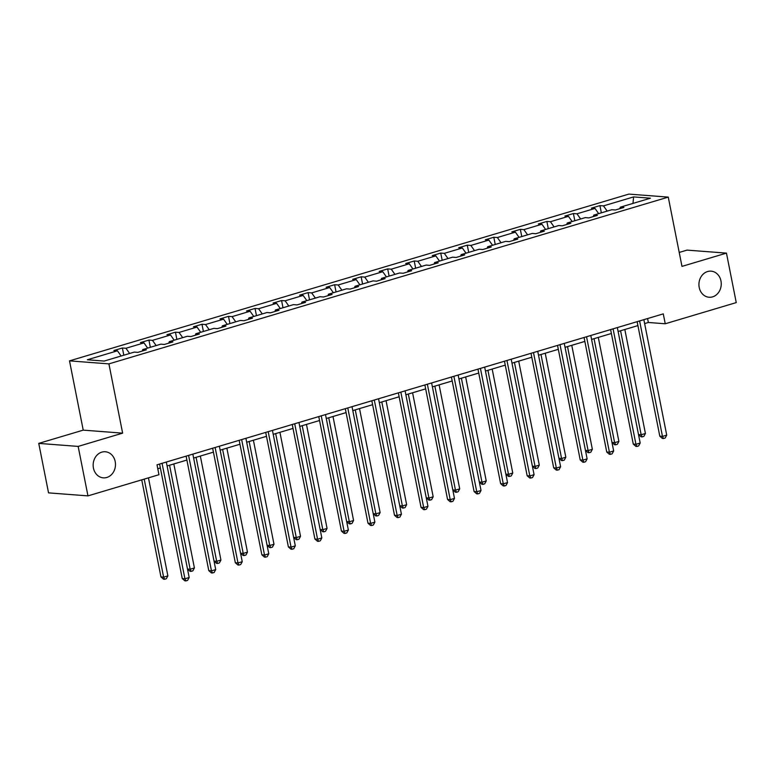 <?xml version="1.0" encoding="UTF-8"?>
<svg xmlns="http://www.w3.org/2000/svg" width="775" height="775" viewBox="0 0 775 775"><rect width="100%" height="100%" fill="white"/><g stroke="black" fill="none" stroke-linecap="round" stroke-linejoin="round"><path stroke-width="1.16" d="M115.204 461.561A13.088 11.16 -85.6 0 1 103.317 477.855A13.088 11.16 -85.6 0 1 93.436 468.052A13.088 11.16 -85.6 0 1 105.313 451.757A13.088 11.16 -85.6 0 1 115.204 461.561M720.973 280.957A13.088 11.16 -85.6 0 1 709.096 297.251A13.088 11.16 -85.6 0 1 699.205 287.448A13.088 11.16 -85.6 0 1 711.092 271.153A13.088 11.16 -85.6 0 1 720.973 280.957M38.75 443.387L78.159 446.41L122.634 433.147L83.225 430.135L38.75 443.387L48.544 492.871L87.962 495.884L158.962 474.717L157.005 464.816L663.284 313.875L665.25 323.766L736.25 302.599L726.456 253.125L687.038 250.112L679.22 252.447M83.225 430.135L69.508 360.869L628.854 194.099L668.263 197.112L108.917 363.882L69.508 360.869M78.159 446.41L87.962 495.884M121.133 356.006L117.451 350.804L113.877 350.532L122.382 347.994L123.806 355.212M607.174 211.1L603.493 205.888L633.601 196.918L650.428 198.206L620.329 207.177L623.894 207.448L615.389 209.986L611.824 209.715L593.795 215.092L597.36 215.363L588.864 217.901L585.29 217.62L567.261 222.997L570.836 223.268L562.33 225.806L558.765 225.535L540.737 230.911L544.302 231.182L535.796 233.711L532.231 233.44L514.203 238.816L517.778 239.088L509.272 241.626L505.697 241.354L487.678 246.731L491.243 247.002L482.738 249.531L479.173 249.259L461.144 254.636L464.709 254.907L456.213 257.445L452.639 257.174L434.61 262.551L438.185 262.822L429.679 265.35L426.114 265.079L408.086 270.456L411.651 270.727L403.145 273.265L399.58 272.994L381.552 278.37L385.117 278.642L376.621 281.17L373.046 280.899L355.028 286.275L358.593 286.547L350.087 289.085L346.522 288.813L328.493 294.19L332.058 294.461L323.553 296.99L319.988 296.718L301.959 302.095L305.534 302.366L297.028 304.904L293.463 304.633L275.435 310L279 310.281L270.494 312.809L266.929 312.538L248.901 317.915L252.466 318.186L243.97 320.724L240.395 320.453L222.367 325.82L225.942 326.101L217.436 328.629L213.871 328.358L195.843 333.734L199.407 334.006L190.902 336.544L187.337 336.272L169.308 341.639L172.883 341.92L164.377 344.449L160.803 344.177L142.784 349.554L146.349 349.825L137.843 352.363L134.278 352.092L104.179 361.063L87.343 359.774L117.451 350.804M129.628 353.478L125.947 348.266L122.382 347.994M125.947 348.266L143.976 342.889L140.411 342.618L148.916 340.08L150.34 347.297M156.162 345.563L152.481 340.361L148.916 340.08M152.481 340.361L170.51 334.984L166.935 334.713L175.441 332.175L176.874 339.392M182.697 337.658L179.015 332.446L175.441 332.175M179.015 332.446L197.034 327.069L193.469 326.798L201.975 324.26L203.399 331.477M209.221 329.743L205.54 324.541L201.975 324.26M205.54 324.541L223.568 319.164L220.003 318.893L228.499 316.355L229.933 323.572M235.755 321.838L232.074 316.626L228.499 316.355M232.074 316.626L250.102 311.25L246.528 310.978L255.033 308.44L256.467 315.657M262.279 313.923L258.598 308.721L255.033 308.44M258.598 308.721L276.627 303.345L273.062 303.073L281.567 300.535L282.991 307.752M288.813 306.018L285.132 300.807L281.567 300.535M285.132 300.807L303.161 295.43L299.586 295.159L308.092 292.63L309.525 299.838M315.347 298.104L311.666 292.902L308.092 292.63M311.666 292.902L329.685 287.525L326.12 287.254L334.626 284.716L336.05 291.933M341.872 290.199L338.191 284.987L334.626 284.716M338.191 284.987L356.219 279.61L352.654 279.339L361.15 276.811L362.584 284.018M368.406 282.284L364.725 277.082L361.15 276.811M364.725 277.082L382.753 271.705L379.178 271.434L387.684 268.896L389.118 276.113M394.93 274.379L391.249 269.167L387.684 268.896M391.249 269.167L409.278 263.791L405.713 263.519L414.218 260.991L415.642 268.198M421.464 266.464L417.783 261.262L414.218 260.991M417.783 261.262L435.812 255.886L432.247 255.614L440.743 253.076L442.176 260.293M447.998 258.559L444.317 253.347L440.743 253.076M444.317 253.347L462.336 247.971L458.771 247.7L467.277 245.171L468.701 252.379M474.523 250.645L470.842 245.443L467.277 245.171M470.842 245.443L488.87 240.066L485.305 239.795L493.811 237.257L495.235 244.474M501.057 242.74L497.376 237.528L493.811 237.257M497.376 237.528L515.404 232.151L511.829 231.88L520.335 229.352L521.769 236.559M527.591 234.825L523.9 229.623L520.335 229.352M523.9 229.623L541.928 224.246L538.363 223.975L546.869 221.437L548.293 228.654M554.115 226.92L550.434 221.708L546.869 221.437M550.434 221.708L568.462 216.341L564.898 216.06L573.393 213.532L574.827 220.739M580.649 219.005L576.968 213.803L573.393 213.532M576.968 213.803L594.997 208.427L591.422 208.155L599.928 205.617L601.352 212.834M603.493 205.888L599.928 205.617M142.251 351.046L142.784 349.554M147.657 348.101L143.976 342.889M168.776 343.141L169.308 341.639M174.191 340.186L170.51 334.984M195.31 335.226L195.843 333.734M200.715 332.281L197.034 327.069M221.844 327.321L222.367 325.82M227.249 324.367L223.568 319.164M248.368 319.407L248.901 317.915M253.783 316.462L250.102 311.25M274.902 311.502L275.435 310M280.308 308.547L276.627 303.345M301.436 303.587L301.959 302.095M306.842 300.642L303.161 295.43M327.961 295.682L328.493 294.19M333.376 292.727L329.685 287.525M354.495 287.767L355.028 286.275M359.9 284.822L356.219 279.61M381.019 279.862L381.552 278.37M386.434 276.907L382.753 271.705M407.553 271.948L408.086 270.456M412.959 269.002L409.278 263.791M434.087 264.043L434.61 262.551M439.493 261.088L435.812 255.886M460.612 256.128L461.144 254.636M466.027 253.183L462.336 247.971M487.146 248.223L487.678 246.731M492.551 245.268L488.87 240.066M513.67 240.308L514.203 238.816M519.085 237.363L515.404 232.151M540.204 232.403L540.737 230.911M545.61 229.448L541.928 224.246M566.738 224.488L567.261 222.997M572.144 221.543L568.462 216.341M593.262 216.583L593.795 215.092M598.678 213.638L594.997 208.427M619.797 208.669L620.329 207.177M122.634 433.147L108.917 363.882M668.263 197.112L681.981 266.387L726.456 253.125M644.635 323.592L648.365 322.478L665.25 323.766M157.78 468.739L160.367 467.974M167.09 465.969L186.891 460.059M193.624 458.054L213.425 452.154M220.158 450.149L239.959 444.24M246.682 442.234L266.484 436.335M273.217 434.329L293.018 428.42M299.741 426.415L319.552 420.515M326.275 418.51L346.076 412.6M352.809 410.595L372.61 404.695M379.333 402.69L399.135 396.781M405.868 394.775L425.669 388.876M432.392 386.87L452.203 380.961M458.926 378.956L478.727 373.056M485.46 371.051L505.261 365.141M511.984 363.136L531.786 357.236M538.518 355.231L558.32 349.322M565.053 347.316L584.854 341.417M591.577 339.411L611.378 333.502M618.111 331.497L637.912 325.597M647.59 318.554L648.365 322.478M632.981 203.408L633.601 196.918M637.137 321.673L659.806 436.189L662.47 436.393L639.607 320.937M666.723 435.124L665.153 438.02L663.458 438.524L662.47 436.393L666.723 435.124L643.86 319.668M663.458 438.524L662.393 438.447L659.806 436.189M620.572 330.76L641.167 434.765L645.42 433.496L624.824 329.491M638.513 434.562L641.167 434.765L642.155 436.897L641.09 436.809L638.513 434.572M645.42 433.496L643.851 436.383L642.155 436.897M610.603 329.578L633.282 444.094L635.946 444.298L613.083 328.842M640.189 443.038L638.629 445.925L636.924 446.429L635.946 444.298L640.189 443.038L617.336 327.573M636.924 446.429L635.858 446.352L633.282 444.094M584.069 337.493L606.748 452.009L609.412 452.213L586.549 336.757M613.664 450.943L612.095 453.84L610.4 454.344L609.412 452.213L613.664 450.943L590.802 335.488M610.4 454.344L609.334 454.257L606.748 452.009M594.047 338.675L614.633 442.67L618.886 441.401L598.3 337.406M611.988 442.467L614.633 442.67L615.621 444.802L614.556 444.724L611.988 442.477M618.886 441.401L617.326 444.298L615.621 444.802M567.513 346.58L588.109 450.585L592.362 449.316L571.766 345.311M585.454 450.382L588.109 450.585L589.097 452.716L588.031 452.629L585.454 450.391M592.362 449.316L590.792 452.203L589.097 452.716M557.545 345.398L580.213 459.914L582.877 460.118L560.015 344.662M587.13 458.858L585.571 461.745L583.866 462.249L582.877 460.118L587.13 458.858L564.268 343.393M583.866 462.249L582.8 462.171L580.213 459.914M540.989 354.495L561.575 458.49L565.827 457.221L545.232 353.226M558.92 458.287L561.575 458.49L562.563 460.621L561.497 460.544L558.93 458.296M565.827 457.221L564.268 460.118L562.563 460.621M531.011 353.313L553.689 467.829L556.353 468.032L533.491 352.577M560.606 466.763L559.037 469.66L557.332 470.163L556.353 468.032L560.606 466.763L537.743 351.308M557.332 470.163L556.276 470.076L553.689 467.829M514.455 362.4L535.05 466.405L539.293 465.136L518.708 361.131M532.396 466.201L535.05 466.405L536.029 468.536L534.963 468.449L532.396 466.211M539.293 465.136L537.734 468.022L536.029 468.536M504.486 361.218L527.155 475.734L529.819 475.937L506.957 360.482M534.072 474.668L532.502 477.565L530.807 478.068L529.819 475.937L534.072 474.668L511.209 359.213M530.807 478.068L529.742 477.991L527.155 475.734M487.921 370.314L508.516 474.31L512.769 473.041L492.173 369.045M505.862 474.106L508.516 474.31L509.504 476.441L508.439 476.363L505.862 474.116M512.769 473.041L511.2 475.937L509.504 476.441M477.952 369.132L500.631 483.648L503.285 483.852L480.432 368.396M507.538 482.583L505.978 485.479L504.273 485.983L503.285 483.852L507.538 482.583L484.675 367.127M504.273 485.983L503.208 485.896L500.631 483.648M461.396 378.219L481.982 482.224L486.235 480.955L465.649 376.95M479.338 482.021L481.982 482.224L482.97 484.356L481.905 484.268L479.338 482.031M486.235 480.955L484.675 483.842L482.97 484.356M451.418 377.037L474.097 491.553L476.761 491.757L453.898 376.301M481.013 490.488L479.444 493.384L477.749 493.888L476.761 491.757L481.013 490.488L458.151 375.032M477.749 493.888L476.683 493.811L474.097 491.553M434.862 386.134L455.458 490.129L459.711 488.86L439.115 384.865M452.803 489.926L455.458 490.129L456.446 492.261L455.38 492.183L452.803 489.936M459.711 488.86L458.141 491.757L456.446 492.261M424.894 384.952L447.562 499.468L450.227 499.672L427.364 384.216M454.479 498.403L452.92 501.289L451.215 501.803L450.227 499.672L454.479 498.403L431.617 382.947M451.215 501.803L450.149 501.716L447.562 499.468M408.328 394.039L428.924 498.044L433.177 496.775L412.581 392.77M426.269 497.841L428.924 498.044L429.912 500.175L428.846 500.088L426.279 497.85M433.177 496.775L431.607 499.662L429.912 500.175M398.36 392.857L421.038 507.373L423.702 507.577L400.84 392.121M427.955 506.308L426.386 509.204L424.681 509.708L423.702 507.577L427.955 506.308L405.093 390.852M424.681 509.708L423.615 509.63L421.038 507.373M381.804 401.954L402.399 505.949L406.642 504.68L386.057 400.685M399.745 505.746L402.399 505.949L403.378 508.08L402.312 508.003L399.745 505.755M406.642 504.68L405.083 507.577L403.378 508.08M371.835 400.772L394.504 515.288L397.168 515.491L374.306 400.026M401.421 514.222L399.852 517.109L398.156 517.623L397.168 515.491L401.421 514.222L378.558 398.767M398.156 517.623L397.091 517.535L394.504 515.288M355.27 409.859L375.865 513.864L380.118 512.595L359.522 408.59M373.211 513.66L375.865 513.864L376.853 515.995L375.788 515.908L373.211 513.67M380.118 512.595L378.549 515.482L376.853 515.995M345.301 408.677L367.98 523.193L370.634 523.396L347.781 407.941M374.887 522.127L373.327 525.024L371.622 525.528L370.634 523.396L374.887 522.127L352.024 406.672M371.622 525.528L370.557 525.45L367.98 523.193M328.745 417.773L349.331 521.769L353.584 520.5L332.998 416.504M346.687 521.565L349.331 521.769L350.319 523.9L349.254 523.822L346.687 521.575M353.584 520.5L352.024 523.396L350.319 523.9M318.767 416.592L341.446 531.107L344.11 531.311L321.247 415.846M348.363 530.042L346.793 532.929L345.098 533.442L344.11 531.311L348.363 530.042L325.5 414.586M345.098 533.442L344.032 533.355L341.446 531.107M302.211 425.678L322.807 529.683L327.06 528.414L306.464 424.409M320.153 529.48L322.807 529.683L323.795 531.815L322.729 531.727L320.153 529.49M327.06 528.414L325.49 531.301L323.795 531.815M292.243 424.497L314.912 539.012L317.576 539.216L294.713 423.76M321.828 537.947L320.269 540.843L318.564 541.347L317.576 539.216L321.828 537.947L298.966 422.491M318.564 541.347L317.498 541.27L314.912 539.012M275.677 433.593L296.273 537.588L300.526 536.319L279.93 432.324M293.618 537.385L296.273 537.588L297.261 539.72L296.195 539.642L293.628 537.395M300.526 536.319L298.956 539.216L297.261 539.72M265.709 432.411L288.387 546.927L291.051 547.131L268.189 431.665M295.304 545.862L293.735 548.748L292.03 549.262L291.051 547.131L295.304 545.862L272.442 430.406M292.03 549.262L290.964 549.175L288.387 546.927M249.153 441.498L269.748 545.503L273.992 544.234L253.406 440.229M267.094 545.3L269.748 545.503L270.727 547.634L269.661 547.547L267.094 545.309M273.992 544.234L272.432 547.121L270.727 547.634M239.175 440.316L261.853 554.832L264.517 555.036L241.655 439.58M268.77 553.767L267.201 556.663L265.505 557.167L264.517 555.036L268.77 553.767L245.907 438.311M265.505 557.167L264.44 557.089L261.853 554.832M222.619 449.413L243.214 553.408L247.467 552.139L226.872 448.144M240.56 553.205L243.214 553.408L244.203 555.539L243.137 555.462L240.56 553.214M247.467 552.139L245.898 555.036L244.203 555.539M212.65 448.231L235.329 562.747L237.983 562.95L215.13 447.485M242.236 561.681L240.676 564.568L238.971 565.082L237.983 562.95L242.236 561.681L219.373 446.226M238.971 565.082L237.906 564.994L235.329 562.747M196.094 457.318L216.68 561.323L220.933 560.054L200.338 456.049M214.026 561.119L216.68 561.323L217.668 563.454L216.603 563.367L214.036 561.129M220.933 560.054L219.373 562.941L217.668 563.454M186.116 456.136L208.795 570.652L211.459 570.855L188.596 455.4M215.712 569.586L214.142 572.483L212.447 572.987L211.459 570.855L215.712 569.586L192.849 454.131M212.447 572.987L211.381 572.909L208.795 570.652M169.56 465.233L190.156 569.228L194.409 567.959L173.813 463.963M187.502 569.024L190.156 569.228L191.134 571.359L190.078 571.282L187.502 569.034M194.409 567.959L192.839 570.855L191.134 571.359M159.592 464.051L182.261 578.567L184.925 578.77L162.062 463.305M189.178 577.501L187.618 580.388L185.913 580.901L184.925 578.77L189.178 577.501L166.315 462.045M185.913 580.901L184.847 580.814L182.261 578.567M141.738 479.851L160.958 576.939L163.622 577.143L167.875 575.873L148.461 477.846M144.208 479.115L163.622 577.143L164.61 579.274L163.544 579.187L160.958 576.939M167.875 575.873L166.305 578.76L164.61 579.274"/></g></svg>
